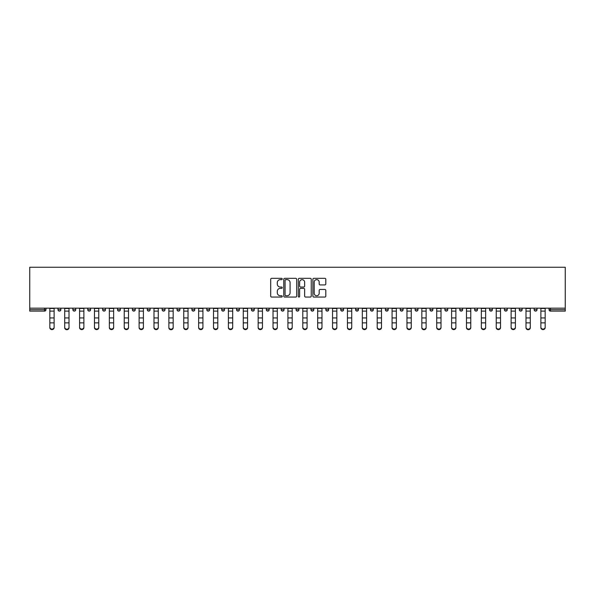 <?xml version="1.0" encoding="UTF-8"?>
<svg xmlns="http://www.w3.org/2000/svg" width="595" height="595" viewBox="0 0 595 595"><rect width="100%" height="100%" fill="white"/><g stroke="black" fill="none" stroke-linecap="round" stroke-linejoin="round"><path stroke-width="0.89" d="M282.238 278.988A0.654 0.654 0 0 0 281.584 278.334L271.632 278.334A0.937 0.937 0 0 0 270.695 279.271L270.695 296.124A0.937 0.937 0 0 0 271.632 297.061L281.584 297.061A0.654 0.654 0 0 0 282.238 296.399A0.654 0.654 0 0 0 281.584 295.745L280.297 295.745A2.997 2.997 0 0 1 277.3 292.747L277.3 291.349A2.997 2.997 0 0 1 280.297 288.352L281.584 288.352A0.654 0.654 0 0 0 282.238 287.697A0.654 0.654 0 0 0 281.584 287.043L280.297 287.043A2.997 2.997 0 0 1 277.3 284.046L277.3 282.64A2.997 2.997 0 0 1 280.297 279.643L281.584 279.643A0.654 0.654 0 0 0 282.238 278.988M324.863 284.931A0.937 0.937 0 0 0 325.8 283.993L325.8 279.271A0.937 0.937 0 0 0 324.863 278.334L313.818 278.334A0.937 0.937 0 0 0 312.881 279.271L312.881 296.124A0.937 0.937 0 0 0 313.818 297.061L324.863 297.061A0.937 0.937 0 0 0 325.8 296.124L325.8 290.412A0.937 0.937 0 0 0 324.863 289.475L320.132 289.475A0.937 0.937 0 0 0 319.195 290.412L319.195 293.246A2.506 2.506 0 0 1 316.696 295.745A2.506 2.506 0 0 1 314.19 293.246L314.19 282.149A2.506 2.506 0 0 1 316.696 279.643A2.506 2.506 0 0 1 319.195 282.149L319.195 283.993A0.937 0.937 0 0 0 320.132 284.931L324.863 284.931M565.25 308.158L29.75 308.158L29.75 267.237L565.25 267.237L565.25 311.111L550.464 311.111A1.428 1.428 0 0 1 549.036 309.683L549.036 308.158M296.682 279.271A0.937 0.937 0 0 0 295.745 278.334L284.693 278.334A0.937 0.937 0 0 0 283.763 279.271L283.763 296.124A0.937 0.937 0 0 0 284.693 297.061L295.745 297.061A0.937 0.937 0 0 0 296.682 296.124L296.682 279.271M299.255 278.334L310.307 278.334A0.937 0.937 0 0 1 311.237 279.271L311.237 296.124A0.937 0.937 0 0 1 310.307 297.061L305.577 297.061A0.937 0.937 0 0 1 304.64 296.124L304.64 289.289A0.937 0.937 0 0 0 303.703 288.352L300.564 288.352A0.937 0.937 0 0 0 299.627 289.289L299.627 296.399A0.654 0.654 0 0 1 298.973 297.061A0.654 0.654 0 0 1 298.318 296.399L298.318 279.271A0.937 0.937 0 0 1 299.255 278.334M45.964 308.158L45.964 309.683A1.428 1.428 0 0 1 44.536 311.111L29.75 311.111L29.75 309.683L44.536 309.683L44.536 308.158M29.75 308.158L29.75 309.683M57.983 309.683A1.428 1.428 0 0 0 59.418 311.111A1.428 1.428 0 0 0 60.846 309.683A1.428 1.428 0 0 1 59.418 311.111A1.428 1.428 0 0 0 60.846 309.683L60.846 308.158L60.846 309.683L57.983 309.683A1.428 1.428 0 0 0 59.418 311.111A1.428 1.428 0 0 1 57.983 309.683L57.983 308.158M44.536 311.111A1.428 1.428 0 0 0 45.964 309.683A1.428 1.428 0 0 1 44.536 311.111L44.536 309.683L45.964 309.683M72.865 308.158L72.865 309.683L72.865 308.158M75.729 308.158L75.729 309.683L75.729 308.158M87.748 309.683A1.428 1.428 0 0 0 89.176 311.111A1.428 1.428 0 0 0 90.604 309.683A1.428 1.428 0 0 1 89.176 311.111A1.428 1.428 0 0 0 90.604 309.683L90.604 308.158L90.604 309.683L87.748 309.683A1.428 1.428 0 0 0 89.176 311.111A1.428 1.428 0 0 1 87.748 309.683L87.748 308.158M102.623 308.158L102.623 309.683L102.623 308.158M105.486 308.158L105.486 309.683A1.428 1.428 0 0 1 104.058 311.111A1.428 1.428 0 0 1 102.623 309.683A1.428 1.428 0 0 0 104.058 311.111A1.428 1.428 0 0 0 105.486 309.683A1.428 1.428 0 0 1 104.058 311.111A1.428 1.428 0 0 1 102.623 309.683L105.486 309.683M117.505 309.683A1.428 1.428 0 0 0 118.933 311.111A1.428 1.428 0 0 0 120.369 309.683A1.428 1.428 0 0 1 118.933 311.111A1.428 1.428 0 0 0 120.369 309.683L120.369 308.158L120.369 309.683L117.505 309.683A1.428 1.428 0 0 0 118.933 311.111A1.428 1.428 0 0 1 117.505 309.683L117.505 308.158M135.251 308.158L135.251 309.683A1.428 1.428 0 0 1 133.815 311.111A1.428 1.428 0 0 1 132.388 309.683L132.388 308.158M148.698 311.111A1.428 1.428 0 0 0 150.126 309.683L150.126 308.158L150.126 309.683A1.428 1.428 0 0 1 148.698 311.111A1.428 1.428 0 0 1 147.263 309.683L147.263 308.158M165.008 308.158L165.008 309.683A1.428 1.428 0 0 1 163.58 311.111A1.428 1.428 0 0 1 162.145 309.683L162.145 308.158M179.891 308.158L179.891 309.683A1.428 1.428 0 0 1 178.455 311.111A1.428 1.428 0 0 1 177.027 309.683L177.027 308.158M191.91 308.158L191.91 309.683L191.91 308.158M194.766 308.158L194.766 309.683L194.766 308.158M209.648 308.158L209.648 309.683A1.428 1.428 0 0 1 208.22 311.111A1.428 1.428 0 0 1 206.785 309.683L206.785 308.158M221.667 308.158L221.667 309.683L221.667 308.158M224.531 308.158L224.531 309.683A1.428 1.428 0 0 1 223.095 311.111A1.428 1.428 0 0 1 221.667 309.683L224.531 309.683A1.428 1.428 0 0 1 223.095 311.111M239.413 308.158L239.413 309.683L236.55 309.683A1.428 1.428 0 0 0 237.978 311.111A1.428 1.428 0 0 1 236.55 309.683L236.55 308.158M254.288 308.158L254.288 309.683A1.428 1.428 0 0 1 252.86 311.111A1.428 1.428 0 0 1 251.425 309.683L251.425 308.158M269.171 308.158L269.171 309.683A1.428 1.428 0 0 1 267.743 311.111A1.428 1.428 0 0 1 266.307 309.683L266.307 308.158M281.19 308.158L281.19 309.683L281.19 308.158M284.053 308.158L284.053 309.683A1.428 1.428 0 0 1 282.618 311.111A1.428 1.428 0 0 1 281.19 309.683L284.053 309.683A1.428 1.428 0 0 1 282.618 311.111M297.5 311.111A1.428 1.428 0 0 0 298.928 309.683L298.928 308.158L298.928 309.683A1.428 1.428 0 0 1 297.5 311.111A1.428 1.428 0 0 1 296.072 309.683L296.072 308.158M313.81 308.158L313.81 309.683A1.428 1.428 0 0 1 312.382 311.111A1.428 1.428 0 0 1 310.947 309.683L310.947 308.158M328.693 308.158L328.693 309.683A1.428 1.428 0 0 1 327.257 311.111A1.428 1.428 0 0 1 325.829 309.683L325.829 308.158M340.712 308.158L340.712 309.683L340.712 308.158M343.575 308.158L343.575 309.683A1.428 1.428 0 0 1 342.14 311.111A1.428 1.428 0 0 1 340.712 309.683L343.575 309.683A1.428 1.428 0 0 1 342.14 311.111M355.587 308.158L355.587 309.683L355.587 308.158M358.45 308.158L358.45 309.683A1.428 1.428 0 0 1 357.022 311.111A1.428 1.428 0 0 1 355.587 309.683L358.45 309.683A1.428 1.428 0 0 1 357.022 311.111M370.469 308.158L370.469 309.683L370.469 308.158M373.333 308.158L373.333 309.683L373.333 308.158M385.352 308.158L385.352 309.683L385.352 308.158M388.215 308.158L388.215 309.683L388.215 308.158M403.09 308.158L403.09 309.683A1.428 1.428 0 0 1 401.662 311.111A1.428 1.428 0 0 1 400.234 309.683L400.234 308.158M417.973 308.158L417.973 309.683L415.109 309.683A1.428 1.428 0 0 0 416.545 311.111A1.428 1.428 0 0 1 415.109 309.683L415.109 308.158M432.855 308.158L432.855 309.683A1.428 1.428 0 0 1 431.42 311.111A1.428 1.428 0 0 1 429.992 309.683L429.992 308.158M444.874 308.158L444.874 309.683L444.874 308.158M447.738 308.158L447.738 309.683L447.738 308.158M462.613 308.158L462.613 309.683A1.428 1.428 0 0 1 461.185 311.111A1.428 1.428 0 0 1 459.749 309.683L459.749 308.158M477.495 308.158L477.495 309.683L474.632 309.683A1.428 1.428 0 0 0 476.067 311.111A1.428 1.428 0 0 1 474.632 309.683L474.632 308.158M492.377 308.158L492.377 309.683A1.428 1.428 0 0 1 490.942 311.111A1.428 1.428 0 0 1 489.514 309.683L489.514 308.158M507.252 308.158L507.252 309.683L504.396 309.683A1.428 1.428 0 0 0 505.824 311.111A1.428 1.428 0 0 1 504.396 309.683L504.396 308.158M522.135 308.158L522.135 309.683A1.428 1.428 0 0 1 520.707 311.111A1.428 1.428 0 0 1 519.271 309.683L519.271 308.158M537.017 308.158L537.017 309.683L534.154 309.683A1.428 1.428 0 0 0 535.582 311.111A1.428 1.428 0 0 1 534.154 309.683L534.154 308.158M74.293 311.111A1.428 1.428 0 0 1 72.865 309.683L75.729 309.683A1.428 1.428 0 0 1 74.293 311.111A1.428 1.428 0 0 0 75.729 309.683A1.428 1.428 0 0 1 74.293 311.111M193.338 311.111A1.428 1.428 0 0 1 191.91 309.683L194.766 309.683A1.428 1.428 0 0 1 193.338 311.111A1.428 1.428 0 0 0 194.766 309.683M237.978 311.111A1.428 1.428 0 0 0 239.413 309.683A1.428 1.428 0 0 1 237.978 311.111A1.428 1.428 0 0 1 236.55 309.683M371.905 311.111A1.428 1.428 0 0 1 370.469 309.683A1.428 1.428 0 0 0 371.905 311.111A1.428 1.428 0 0 0 373.333 309.683A1.428 1.428 0 0 1 371.905 311.111A1.428 1.428 0 0 1 370.469 309.683L373.333 309.683M386.78 311.111A1.428 1.428 0 0 1 385.352 309.683A1.428 1.428 0 0 0 386.78 311.111A1.428 1.428 0 0 0 388.215 309.683A1.428 1.428 0 0 1 386.78 311.111A1.428 1.428 0 0 1 385.352 309.683L388.215 309.683A1.428 1.428 0 0 1 386.78 311.111M417.973 309.683A1.428 1.428 0 0 1 416.545 311.111A1.428 1.428 0 0 0 417.973 309.683A1.428 1.428 0 0 1 416.545 311.111A1.428 1.428 0 0 1 415.109 309.683M446.302 311.111A1.428 1.428 0 0 1 444.874 309.683A1.428 1.428 0 0 0 446.302 311.111A1.428 1.428 0 0 0 447.738 309.683A1.428 1.428 0 0 1 446.302 311.111A1.428 1.428 0 0 1 444.874 309.683L447.738 309.683M476.067 311.111A1.428 1.428 0 0 0 477.495 309.683A1.428 1.428 0 0 1 476.067 311.111A1.428 1.428 0 0 1 474.632 309.683M507.252 309.683A1.428 1.428 0 0 1 505.824 311.111A1.428 1.428 0 0 0 507.252 309.683A1.428 1.428 0 0 1 505.824 311.111A1.428 1.428 0 0 1 504.396 309.683M535.582 311.111A1.428 1.428 0 0 0 537.017 309.683A1.428 1.428 0 0 1 535.582 311.111A1.428 1.428 0 0 1 534.154 309.683M285.726 279.643A0.654 0.654 0 0 0 285.072 280.297L285.072 295.09A0.654 0.654 0 0 0 285.726 295.745L287.088 295.745A2.997 2.997 0 0 0 290.077 292.747L290.077 282.64A2.997 2.997 0 0 0 287.088 279.643L285.726 279.643M304.64 282.194A2.506 2.506 0 0 0 302.134 279.687A2.506 2.506 0 0 0 299.627 282.194L299.627 286.106A0.937 0.937 0 0 0 300.564 287.043L303.703 287.043A0.937 0.937 0 0 0 304.64 286.106L304.64 282.194M49.831 323.382L49.831 327.243A2.149 1.949 0 0 0 54.123 327.243L54.123 327.763A2.149 1.949 180 0 1 49.831 327.763M54.123 323.382L54.123 327.763M54.123 327.243L54.123 308.158M49.831 327.243L49.831 308.158M64.706 323.382L64.706 327.243A2.149 1.949 0 0 0 69.005 327.243L69.005 327.763A2.149 1.949 180 0 1 64.706 327.763M79.589 323.382L79.589 327.243A2.149 1.949 0 0 0 83.88 327.243L83.88 327.763A2.149 1.949 180 0 1 79.589 327.763M94.471 323.382L94.471 327.243A2.149 1.949 0 0 0 98.763 327.243L98.763 327.763A2.149 1.949 180 0 1 94.471 327.763M109.354 323.382L109.354 327.243A2.149 1.949 0 0 0 113.645 327.243L113.645 327.763A2.149 1.949 180 0 1 109.354 327.763M124.229 323.382L124.229 327.243A2.149 1.949 0 0 0 128.52 327.243L128.52 327.763A2.149 1.949 180 0 1 124.229 327.763M69.005 327.243L69.005 308.158M64.706 327.243L64.706 308.158M83.88 327.243L83.88 308.158M79.589 327.243L79.589 308.158M98.763 327.243L98.763 308.158M94.471 327.243L94.471 308.158M113.645 327.763L113.645 308.158M109.354 327.243L109.354 308.158M128.52 327.763L128.52 308.158M124.229 327.243L124.229 308.158M139.111 323.382L139.111 327.243A2.149 1.949 0 0 0 143.402 327.243L143.402 327.763A2.149 1.949 180 0 1 139.111 327.763M143.402 327.763L143.402 308.158M139.111 327.243L139.111 308.158M153.993 323.382L153.993 327.243A2.149 1.949 0 0 0 158.285 327.243L158.285 327.763A2.149 1.949 180 0 1 153.993 327.763M158.285 327.763L158.285 308.158M153.993 327.243L153.993 308.158M168.868 323.382L168.868 327.243A2.149 1.949 0 0 0 173.167 327.243L173.167 327.763A2.149 1.949 180 0 1 168.868 327.763M173.167 327.243L173.167 308.158M168.868 327.243L168.868 308.158M183.751 323.382L183.751 327.243A2.149 1.949 0 0 0 188.042 327.243L188.042 327.763A2.149 1.949 180 0 1 183.751 327.763M188.042 327.243L188.042 308.158M183.751 327.243L183.751 308.158M198.633 323.382L198.633 327.243A2.149 1.949 0 0 0 202.925 327.243L202.925 327.763A2.149 1.949 180 0 1 198.633 327.763M202.925 327.243L202.925 308.158M198.633 327.243L198.633 308.158M213.516 323.382L213.516 327.243A2.149 1.949 0 0 0 217.807 327.243L217.807 327.763A2.149 1.949 180 0 1 213.516 327.763M217.807 327.763L217.807 308.158M213.516 327.243L213.516 308.158M228.391 323.382L228.391 327.243A2.149 1.949 0 0 0 232.682 327.243L232.682 327.763A2.149 1.949 180 0 1 228.391 327.763M232.682 327.243L232.682 308.158M228.391 327.243L228.391 308.158M243.273 323.382L243.273 327.243A2.149 1.949 0 0 0 247.565 327.243L247.565 327.763A2.149 1.949 180 0 1 243.273 327.763M247.565 327.243L247.565 308.158M243.273 327.243L243.273 308.158M258.156 323.382L258.156 327.243A2.149 1.949 0 0 0 262.447 327.243L262.447 327.763A2.149 1.949 180 0 1 258.156 327.763M262.447 327.243L262.447 308.158M258.156 327.243L258.156 308.158M273.031 323.382L273.031 327.243A2.149 1.949 0 0 0 277.322 327.243L277.322 327.763A2.149 1.949 180 0 1 273.031 327.763M277.322 327.763L277.322 308.158M273.031 327.243L273.031 308.158M287.913 323.382L287.913 327.243A2.149 1.949 0 0 0 292.204 327.243L292.204 327.763A2.149 1.949 180 0 1 287.913 327.763M292.204 327.763L292.204 308.158M287.913 327.243L287.913 308.158M302.796 323.382L302.796 327.243A2.149 1.949 0 0 0 307.087 327.243L307.087 327.763A2.149 1.949 180 0 1 302.796 327.763M307.087 327.243L307.087 308.158M302.796 327.243L302.796 308.158M317.678 323.382L317.678 327.243A2.149 1.949 0 0 0 321.969 327.243L321.969 327.763A2.149 1.949 180 0 1 317.678 327.763M321.969 327.243L321.969 308.158M317.678 327.243L317.678 308.158M332.553 323.382L332.553 327.243A2.149 1.949 0 0 0 336.844 327.243L336.844 327.763A2.149 1.949 180 0 1 332.553 327.763M336.844 327.763L336.844 308.158M332.553 327.243L332.553 308.158M347.435 323.382L347.435 327.243A2.149 1.949 0 0 0 351.727 327.243L351.727 327.763A2.149 1.949 180 0 1 347.435 327.763M351.727 327.243L351.727 308.158M347.435 327.243L347.435 308.158M362.318 323.382L362.318 327.243A2.149 1.949 0 0 0 366.609 327.243L366.609 327.763A2.149 1.949 180 0 1 362.318 327.763M366.609 327.243L366.609 308.158M362.318 327.243L362.318 308.158M377.193 323.382L377.193 327.243A2.149 1.949 0 0 0 381.484 327.243L381.484 327.763A2.149 1.949 180 0 1 377.193 327.763M381.484 327.243L381.484 308.158M377.193 327.243L377.193 308.158M392.075 323.382L392.075 327.243A2.149 1.949 0 0 0 396.367 327.243L396.367 327.763A2.149 1.949 180 0 1 392.075 327.763M396.367 327.763L396.367 308.158M392.075 327.243L392.075 308.158M406.958 323.382L406.958 327.243A2.149 1.949 0 0 0 411.249 327.243L411.249 327.763A2.149 1.949 180 0 1 406.958 327.763M411.249 327.763L411.249 308.158M406.958 327.243L406.958 308.158M421.833 323.382L421.833 327.243A2.149 1.949 0 0 0 426.132 327.243L426.132 327.763A2.149 1.949 180 0 1 421.833 327.763M426.132 327.243L426.132 308.158M421.833 327.243L421.833 308.158M436.715 323.382L436.715 327.243A2.149 1.949 0 0 0 441.007 327.243L441.007 327.763A2.149 1.949 180 0 1 436.715 327.763M441.007 327.243L441.007 308.158M436.715 327.243L436.715 308.158M451.598 323.382L451.598 327.243A2.149 1.949 0 0 0 455.889 327.243L455.889 327.763A2.149 1.949 180 0 1 451.598 327.763M455.889 327.763L455.889 308.158M451.598 327.243L451.598 308.158M466.48 323.382L466.48 327.243A2.149 1.949 0 0 0 470.771 327.243L470.771 327.763A2.149 1.949 180 0 1 466.48 327.763M470.771 327.243L470.771 308.158M466.48 327.243L466.48 308.158M481.355 323.382L481.355 327.243A2.149 1.949 0 0 0 485.646 327.243L485.646 327.763A2.149 1.949 180 0 1 481.355 327.763M485.646 327.763L485.646 308.158M481.355 327.243L481.355 308.158M496.237 323.382L496.237 327.243A2.149 1.949 0 0 0 500.529 327.243L500.529 327.763A2.149 1.949 180 0 1 496.237 327.763M500.529 327.763L500.529 308.158M496.237 327.243L496.237 308.158M511.12 323.382L511.12 327.243A2.149 1.949 0 0 0 515.411 327.243L515.411 327.763A2.149 1.949 180 0 1 511.12 327.763M515.411 327.763L515.411 308.158M511.12 327.243L511.12 308.158M525.995 323.382L525.995 327.243A2.149 1.949 0 0 0 530.294 327.243L530.294 327.763A2.149 1.949 180 0 1 525.995 327.763M530.294 327.763L530.294 308.158M525.995 327.243L525.995 308.158M540.877 323.382L540.877 327.243A2.149 1.949 0 0 0 545.169 327.243L545.169 327.763A2.149 1.949 180 0 1 540.877 327.763M545.169 327.243L545.169 308.158M540.877 327.243L540.877 308.158M550.464 308.158L550.464 309.683L565.25 309.683M549.036 309.683L550.464 309.683L550.464 311.111M133.815 311.111A1.428 1.428 0 0 0 135.251 309.683L132.388 309.683M150.126 309.683L147.263 309.683M163.58 311.111A1.428 1.428 0 0 0 165.008 309.683L162.145 309.683M178.455 311.111A1.428 1.428 0 0 0 179.891 309.683L177.027 309.683M208.22 311.111A1.428 1.428 0 0 0 209.648 309.683L206.785 309.683M252.86 311.111A1.428 1.428 0 0 0 254.288 309.683L251.425 309.683M267.743 311.111A1.428 1.428 0 0 0 269.171 309.683L266.307 309.683M298.928 309.683L296.072 309.683M312.382 311.111A1.428 1.428 0 0 0 313.81 309.683L310.947 309.683M327.257 311.111A1.428 1.428 0 0 0 328.693 309.683L325.829 309.683M401.662 311.111A1.428 1.428 0 0 0 403.09 309.683L400.234 309.683M431.42 311.111A1.428 1.428 0 0 0 432.855 309.683L429.992 309.683M461.185 311.111A1.428 1.428 0 0 0 462.613 309.683L459.749 309.683M490.942 311.111A1.428 1.428 0 0 0 492.377 309.683L489.514 309.683M520.707 311.111A1.428 1.428 0 0 0 522.135 309.683L519.271 309.683M49.831 317.938L54.123 317.938M49.831 322.862L54.123 322.862M49.831 311.111L54.123 311.111M49.831 308.441L54.123 308.441M64.706 317.938L69.005 317.938M64.706 322.862L69.005 322.862M64.706 311.111L69.005 311.111M64.706 308.441L69.005 308.441M79.589 317.938L83.88 317.938M79.589 322.862L83.88 322.862M79.589 311.111L83.88 311.111M79.589 308.441L83.88 308.441M94.471 317.938L98.763 317.938M94.471 322.862L98.763 322.862M94.471 311.111L98.763 311.111M94.471 308.441L98.763 308.441M109.354 317.938L113.645 317.938M109.354 322.862L113.645 322.862M109.354 311.111L113.645 311.111M109.354 308.441L113.645 308.441M124.229 317.938L128.52 317.938M124.229 322.862L128.52 322.862M124.229 311.111L128.52 311.111M124.229 308.441L128.52 308.441M139.111 317.938L143.402 317.938M139.111 322.862L143.402 322.862M139.111 311.111L143.402 311.111M139.111 308.441L143.402 308.441M153.993 317.938L158.285 317.938M153.993 322.862L158.285 322.862M153.993 311.111L158.285 311.111M153.993 308.441L158.285 308.441M168.868 317.938L173.167 317.938M168.868 322.862L173.167 322.862M168.868 311.111L173.167 311.111M168.868 308.441L173.167 308.441M183.751 317.938L188.042 317.938M183.751 322.862L188.042 322.862M183.751 311.111L188.042 311.111M183.751 308.441L188.042 308.441M198.633 317.938L202.925 317.938M198.633 322.862L202.925 322.862M198.633 311.111L202.925 311.111M198.633 308.441L202.925 308.441M213.516 317.938L217.807 317.938M213.516 322.862L217.807 322.862M213.516 311.111L217.807 311.111M213.516 308.441L217.807 308.441M228.391 317.938L232.682 317.938M228.391 322.862L232.682 322.862M228.391 311.111L232.682 311.111M228.391 308.441L232.682 308.441M243.273 317.938L247.565 317.938M243.273 322.862L247.565 322.862M243.273 311.111L247.565 311.111M243.273 308.441L247.565 308.441M258.156 317.938L262.447 317.938M258.156 322.862L262.447 322.862M258.156 311.111L262.447 311.111M258.156 308.441L262.447 308.441M273.031 317.938L277.322 317.938M273.031 322.862L277.322 322.862M273.031 311.111L277.322 311.111M273.031 308.441L277.322 308.441M287.913 317.938L292.204 317.938M287.913 322.862L292.204 322.862M287.913 311.111L292.204 311.111M287.913 308.441L292.204 308.441M302.796 317.938L307.087 317.938M302.796 322.862L307.087 322.862M302.796 311.111L307.087 311.111M302.796 308.441L307.087 308.441M317.678 317.938L321.969 317.938M317.678 322.862L321.969 322.862M317.678 311.111L321.969 311.111M317.678 308.441L321.969 308.441M332.553 317.938L336.844 317.938M332.553 322.862L336.844 322.862M332.553 311.111L336.844 311.111M332.553 308.441L336.844 308.441M347.435 317.938L351.727 317.938M347.435 322.862L351.727 322.862M347.435 311.111L351.727 311.111M347.435 308.441L351.727 308.441M362.318 317.938L366.609 317.938M362.318 322.862L366.609 322.862M362.318 311.111L366.609 311.111M362.318 308.441L366.609 308.441M377.193 317.938L381.484 317.938M377.193 322.862L381.484 322.862M377.193 311.111L381.484 311.111M377.193 308.441L381.484 308.441M392.075 317.938L396.367 317.938M392.075 322.862L396.367 322.862M392.075 311.111L396.367 311.111M392.075 308.441L396.367 308.441M406.958 317.938L411.249 317.938M406.958 322.862L411.249 322.862M406.958 311.111L411.249 311.111M406.958 308.441L411.249 308.441M421.833 317.938L426.132 317.938M421.833 322.862L426.132 322.862M421.833 311.111L426.132 311.111M421.833 308.441L426.132 308.441M436.715 317.938L441.007 317.938M436.715 322.862L441.007 322.862M436.715 311.111L441.007 311.111M436.715 308.441L441.007 308.441M451.598 317.938L455.889 317.938M451.598 322.862L455.889 322.862M451.598 311.111L455.889 311.111M451.598 308.441L455.889 308.441M466.48 317.938L470.771 317.938M466.48 322.862L470.771 322.862M466.48 311.111L470.771 311.111M466.48 308.441L470.771 308.441M481.355 317.938L485.646 317.938M481.355 322.862L485.646 322.862M481.355 311.111L485.646 311.111M481.355 308.441L485.646 308.441M496.237 317.938L500.529 317.938M496.237 322.862L500.529 322.862M496.237 311.111L500.529 311.111M496.237 308.441L500.529 308.441M511.12 317.938L515.411 317.938M511.12 322.862L515.411 322.862M511.12 311.111L515.411 311.111M511.12 308.441L515.411 308.441M525.995 317.938L530.294 317.938M525.995 322.862L530.294 322.862M525.995 311.111L530.294 311.111M525.995 308.441L530.294 308.441M540.877 317.938L545.169 317.938M540.877 322.862L545.169 322.862M540.877 311.111L545.169 311.111M540.877 308.441L545.169 308.441"/></g></svg>
